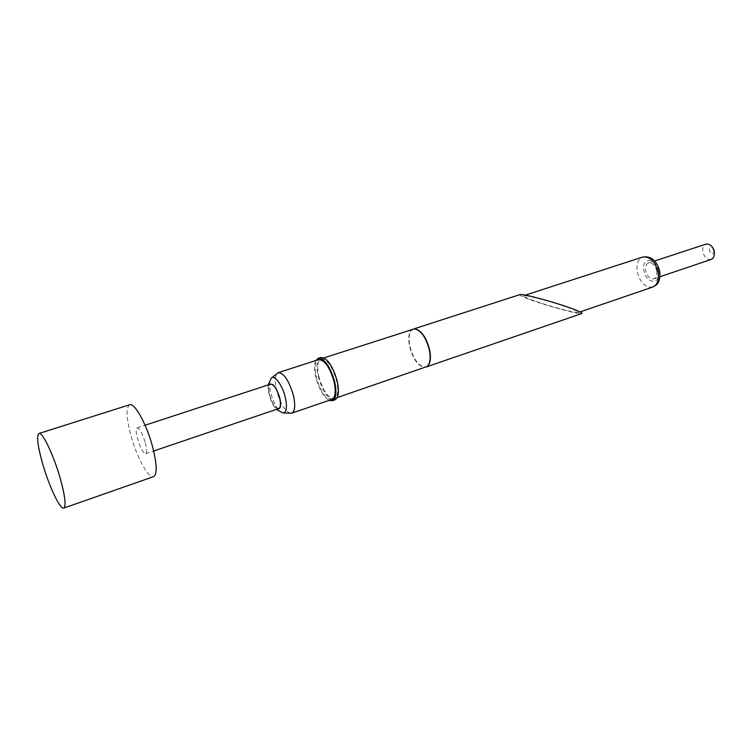 <?xml version="1.0" encoding="UTF-8"?>
<svg xmlns="http://www.w3.org/2000/svg" width="752" height="752" viewBox="0 0 752 752"><rect width="100%" height="100%" fill="white"/><g stroke="black" fill="none" stroke-linecap="round" stroke-linejoin="round"><path stroke-width="0.56" stroke-dasharray="3.76 2.82" d="M129.673 404.755C125.904 407.415 126.251 417.473 130.726 434.919C136.497 456.737 148.52 478.986 153.624 476.627M290.441 413.29C284.876 411.034 280.252 403.392 276.576 390.354C274.677 381.894 274.865 376.235 277.14 373.368M331.886 399.406C325.729 399.152 320.549 391.754 316.329 377.203C314.298 367.399 315.069 361.533 318.622 359.616M414.108 328.878L413.468 329.028C409.342 331.096 408.148 336.84 409.868 346.277C413.788 360.199 419.202 367.108 426.121 366.985L426.713 366.732M413.121 329.066C408.994 331.143 407.791 336.905 409.511 346.381C413.45 360.349 418.883 367.277 425.82 367.164M318.763 376.395C322.975 390.937 328.173 398.325 334.349 398.569C337.845 396.718 338.616 390.908 336.661 381.151C332.403 366.478 327.214 359.033 321.095 358.817C317.523 360.734 316.742 366.6 318.763 376.395M320.681 357.482C316.865 359.531 316.028 365.792 318.19 376.244C322.674 391.745 328.22 399.622 334.809 399.885M315.84 360.518C314.148 364.175 314.12 369.683 315.755 377.053C318.914 388.916 323.369 396.689 329.113 400.365M519.98 294.596C518.109 295.536 532.378 300.621 540.246 303.141C549.063 306.186 578.203 314.468 581.804 313.546M656.759 271.19C657.229 275.176 656.261 277.714 653.845 278.804C649.907 279.218 647.171 276.492 645.639 270.626C645.16 266.622 646.137 264.074 648.581 262.984C652.501 262.589 655.227 265.324 656.759 271.19M711.119 259.449C707.04 259.938 704.276 257.334 702.819 251.647C702.396 247.746 703.458 245.237 706.006 244.118M714.344 250.745C713.357 255.022 711.712 254.975 709.418 250.613C709.456 247.587 710.612 246.712 712.905 247.981M561.18 305.199C568.23 307.474 579.989 311.732 578.354 312.503C575.158 313.311 549.28 305.961 541.478 303.263C534.503 301.026 521.907 296.532 523.561 295.705C526.908 294.906 553.519 302.501 561.18 305.199M145.362 442.975C146.941 449.235 147.063 452.817 145.728 453.7C143.115 453.071 140.37 448.051 137.475 438.632C135.886 432.362 135.755 428.762 137.108 427.841C139.693 428.443 142.448 433.49 145.362 442.975M278.719 408.59C275.307 408.308 272.29 403.711 269.658 394.781C268.351 388.784 268.652 385.25 270.579 384.159M283.419 412.998L282.846 412.98C278.052 411.015 274.048 404.341 270.823 392.958C269.15 385.569 269.291 380.644 271.246 378.171L271.698 377.814M277.685 408.938C274.377 407.152 271.651 402.414 269.507 394.725C268.389 389.837 268.398 386.425 269.545 384.498M652.736 287.057C645.282 287.828 640.102 282.667 637.198 271.566C636.258 263.961 638.1 259.12 642.744 257.043M658.573 271.284C661.111 285.14 645.714 284.077 643.881 270.541C641.202 256.921 656.609 257.41 658.573 271.284M268.21 384.939C267.919 387.064 268.21 390.166 269.075 394.255L270.974 400.261C273.004 404.83 274.8 407.875 276.36 409.389M337.159 397.601L334.349 398.569M653.845 278.804L659.965 276.736M578.354 312.503L580.055 311.92M145.728 453.7L153.662 451.012M137.108 427.841L145.07 425.237M523.561 295.705L525.347 295.122M648.581 262.984L654.71 260.963M323.933 357.896L321.095 358.817"/><path stroke-width="1.13" d="M42.685 463.909C49.106 486.375 60.207 509.912 63.798 508.07C66.308 506.049 65.104 496.085 60.179 478.187C53.608 454.979 42.3 431.469 38.935 433.481C36.397 435.812 37.647 445.955 42.685 463.909M63.798 508.07L153.624 476.627C157.309 474.239 156.98 464.36 152.647 446.989C146.781 424.504 134.533 402.32 129.673 404.755L38.935 433.481M271.698 377.814L278.268 372.654C284.002 373.048 289.069 380.709 293.468 395.655C295.564 405.563 295 411.41 291.776 413.177L283.419 412.998M278.268 372.654L318.622 359.616C324.714 359.841 329.893 367.305 334.161 381.988C336.125 391.754 335.364 397.564 331.886 399.406L291.776 413.177M337.159 397.601L427.033 366.544C430.341 363.93 431.225 358.384 429.674 349.906C426.149 336.924 421.073 329.902 414.465 328.84L323.933 357.896M427.033 366.544L426.732 366.722C430.059 364.1 430.943 358.535 429.392 350.018C425.848 336.999 420.753 329.949 414.126 328.878L414.465 328.84M329.113 400.365L332.346 400.731L334.809 399.885C338.532 397.911 339.359 391.726 337.272 381.311C332.732 365.66 327.195 357.717 320.681 357.482L318.199 358.281L315.84 360.518M332.346 400.731C336.059 398.757 336.868 392.572 334.781 382.157C330.222 366.487 324.695 358.525 318.199 358.281M426.506 366.854L581.804 313.546C583.637 312.682 570.439 307.897 562.477 305.321C553.839 302.285 523.759 293.694 519.98 294.596L413.854 328.906M654.71 260.963L706.006 244.118C710.057 243.648 712.821 246.261 714.278 251.958C714.682 255.84 713.629 258.34 711.119 259.449L659.965 276.736M145.07 425.237L270.579 384.159C273.972 384.422 276.99 389.047 279.641 398.034C280.928 404.012 280.618 407.528 278.719 408.59L153.662 451.012M712.905 247.981L714.344 250.745M268.21 384.939L271.246 378.171C274.452 374.27 282.564 385.325 285.356 397.629C287.396 407.603 286.559 412.716 282.846 412.98L276.36 409.389M269.545 384.498C272.976 382.702 276.388 387.233 279.8 398.081C281.314 405.591 280.609 409.21 277.685 408.938M658.197 272.656C659.081 280.205 657.267 285.008 652.736 287.057C656.618 285.158 660.566 283.015 659.805 271.735C656.966 260.728 651.279 255.83 642.744 257.043C650.132 256.31 655.283 261.517 658.197 272.656M580.055 311.92L652.736 287.057M525.347 295.122L642.744 257.043"/></g></svg>
